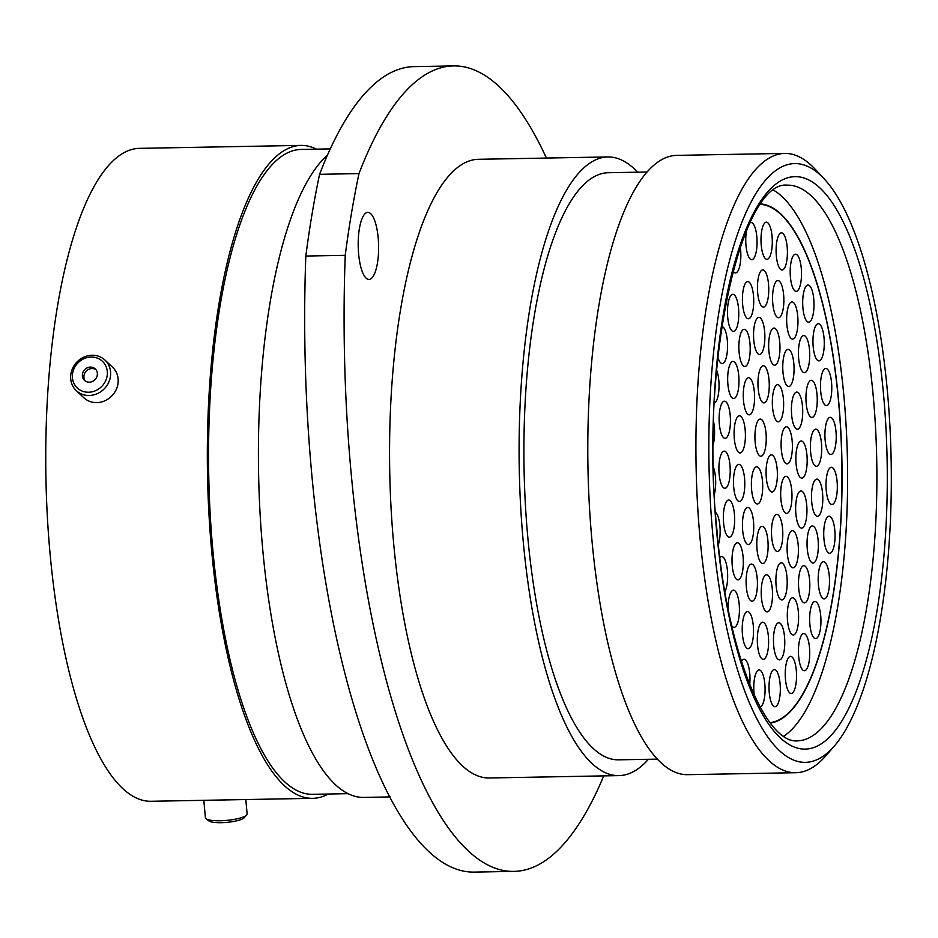 <?xml version="1.0" encoding="UTF-8"?>
<svg xmlns="http://www.w3.org/2000/svg" width="938" height="938" viewBox="0 0 938 938"><rect width="100%" height="100%" fill="white"/><g stroke="black" fill="none" stroke-linecap="round" stroke-linejoin="round"><path stroke-width="1.41" d="M358.621 253.881A33.534 10.212 89 0 0 369.021 279.442A33.534 10.212 89 0 0 378.19 237.947A33.534 10.212 89 0 0 367.802 212.375A33.534 10.212 89 0 0 358.621 253.881M887.442 391.767A299.374 91.127 89 0 0 824.033 178.701A299.374 91.127 89 0 0 734.63 242.93A299.374 91.127 89 0 0 712.739 533.98A299.374 91.127 89 0 0 834.374 745.98A299.374 91.127 89 0 0 887.442 391.767M834.374 745.98L825.733 755.911A309.692 94.257 -91 0 1 795.916 772.701A309.692 94.257 -91 0 1 699.9 536.606A309.692 94.257 -91 0 1 784.614 153.41A309.692 94.257 -91 0 1 815.028 169.086L824.033 178.701M795.916 772.701L687.8 774.671A309.692 94.257 -91 0 1 591.784 538.576A309.692 94.257 -91 0 1 676.497 155.38L784.614 153.41M657.515 759.123L618.705 759.827A293.594 89.368 -91 0 1 527.684 536.008A293.594 89.368 -91 0 1 608 172.733L646.81 172.017M648.404 759.288A309.388 94.163 -91 0 1 618.998 775.609A309.388 94.163 -91 0 1 523.076 539.76A309.388 94.163 -91 0 1 607.707 156.939A309.388 94.163 -91 0 1 637.688 172.182M618.998 775.609L489.448 777.977A309.388 94.163 -91 0 1 393.538 542.129A309.388 94.163 -91 0 1 478.169 159.308L607.707 156.939M390.114 796.925L363.862 797.406A326.518 99.381 -91 0 1 262.64 548.496A326.518 99.381 -91 0 1 327.409 155.192M348.233 793.665L312.682 794.31A322.496 98.162 -91 0 1 212.703 548.472A322.496 98.162 -91 0 1 300.922 149.435L330.246 148.896M328.23 794.029A326.518 99.381 -91 0 1 312.753 798.332A326.518 99.381 -91 0 1 211.531 549.422A326.518 99.381 -91 0 1 300.84 145.402A326.518 99.381 -91 0 1 316.469 149.142M312.753 798.332L151.17 801.275A326.518 99.381 -91 0 1 49.949 552.365A326.518 99.381 -91 0 1 139.258 148.356L300.84 145.402M319.577 174.316A526.312 160.199 -91 0 1 414.021 66.621L453.429 65.906A526.312 160.199 89 0 0 358.984 173.6L319.577 174.316A492.251 149.834 -91 0 0 305.823 256.039L345.231 255.324A492.251 149.834 -91 0 1 358.984 173.6M345.231 255.324A526.312 160.199 89 0 0 514.188 871.379L474.78 872.094A526.312 160.199 -91 0 1 305.823 256.039M546.42 158.065A526.312 160.199 89 0 0 453.429 65.906M514.188 871.379A526.312 160.199 89 0 0 603.755 775.89M91.537 391.932A18.326 16.732 -46.7 0 0 107.284 371.378A18.326 16.732 -46.7 0 0 88.195 357.343A18.326 16.732 -46.7 0 0 72.449 377.897A18.326 16.732 -46.7 0 0 91.537 391.932M88.735 355.608A20.953 19.123 133.3 0 1 105.021 360.133A20.953 19.123 133.3 0 1 109.418 380.582A20.953 19.123 133.3 0 1 92.545 395.133A20.953 19.123 133.3 0 1 76.271 390.618A20.953 19.123 133.3 0 1 71.874 370.158A20.953 19.123 133.3 0 1 88.735 355.608M89.145 367.215A7.867 7.176 -46.7 0 0 82.825 372.679A7.867 7.176 -46.7 0 0 84.467 380.359A7.867 7.176 -46.7 0 0 90.576 382.059A7.867 7.176 -46.7 0 0 96.907 376.595A7.867 7.176 -46.7 0 0 95.266 368.915A7.867 7.176 -46.7 0 0 89.145 367.215M95.981 369.713A7.867 7.176 -46.7 0 0 90.705 368.681A7.867 7.176 -46.7 0 0 84.584 373.605A7.867 7.176 -46.7 0 0 85.311 381.027M105.021 360.133L112.583 367.262A20.953 19.123 133.3 0 1 116.98 387.722A20.953 19.123 133.3 0 1 100.12 402.273A20.953 19.123 133.3 0 1 83.845 397.747L76.271 390.618M246.671 814.981L244.349 817.631A18.326 4.057 174.8 0 1 218.296 822.673A18.326 4.057 174.8 0 1 208.799 820.867L206.032 818.686A20.953 4.631 -5.2 0 0 216.901 820.75A20.953 4.631 -5.2 0 0 246.671 814.981A20.953 4.631 -5.2 0 0 247.128 813.891L245.815 799.551M203.816 800.325L205.399 817.69A20.953 4.631 -5.2 0 0 206.032 818.686M777.145 469.012A18.572 5.651 -91 0 1 772.068 491.993A18.572 5.651 -91 0 1 766.299 477.829A18.572 5.651 -91 0 1 771.388 454.848A18.572 5.651 -91 0 1 777.145 469.012M751.619 489.788A18.572 5.651 -91 0 1 756.696 466.807A18.572 5.651 -91 0 1 762.465 480.96A18.572 5.651 -91 0 1 757.376 503.952A18.572 5.651 -91 0 1 751.619 489.788M758.197 388.731A18.572 5.651 -91 0 1 763.274 365.75A18.572 5.651 -91 0 1 769.031 379.902A18.572 5.651 -91 0 1 763.954 402.894A18.572 5.651 -91 0 1 758.197 388.731M781.331 449.748A18.572 5.651 -91 0 1 786.407 426.767A18.572 5.651 -91 0 1 792.164 440.919A18.572 5.651 -91 0 1 787.088 463.911A18.572 5.651 -91 0 1 781.331 449.748M771.728 537.404A18.572 5.651 -91 0 1 776.805 514.423A18.572 5.651 -91 0 1 782.562 528.586A18.572 5.651 -91 0 1 777.485 551.567A18.572 5.651 -91 0 1 771.728 537.404M742.673 530.439A18.572 5.651 -91 0 1 747.75 507.446A18.572 5.651 -91 0 1 753.507 521.61A18.572 5.651 -91 0 1 748.43 544.591A18.572 5.651 -91 0 1 742.673 530.439M743.517 400.69A18.572 5.651 -91 0 1 748.594 377.697A18.572 5.651 -91 0 1 754.351 391.861A18.572 5.651 -91 0 1 749.274 414.842A18.572 5.651 -91 0 1 743.517 400.69M768.89 351.035A18.572 5.651 -91 0 1 773.979 328.054A18.572 5.651 -91 0 1 779.736 342.218A18.572 5.651 -91 0 1 774.659 365.199A18.572 5.651 -91 0 1 768.89 351.035M791.649 415.1A18.572 5.651 -91 0 1 796.725 392.107A18.572 5.651 -91 0 1 802.482 406.271A18.572 5.651 -91 0 1 797.406 429.252A18.572 5.651 -91 0 1 791.649 415.1M795.881 513.918A18.572 5.651 -91 0 1 800.958 490.937A18.572 5.651 -91 0 1 806.715 505.101A18.572 5.651 -91 0 1 801.638 528.082A18.572 5.651 -91 0 1 795.881 513.918M776.125 585.781A18.572 5.651 -91 0 1 781.213 562.788A18.572 5.651 -91 0 1 786.97 576.952A18.572 5.651 -91 0 1 781.882 599.933A18.572 5.651 -91 0 1 776.125 585.781M746.343 587.059A18.572 5.651 -91 0 1 751.42 564.066A18.572 5.651 -91 0 1 757.189 578.23A18.572 5.651 -91 0 1 752.1 601.211A18.572 5.651 -91 0 1 746.343 587.059M723.597 522.994A18.572 5.651 -91 0 1 728.674 500.013A18.572 5.651 -91 0 1 734.431 514.176A18.572 5.651 -91 0 1 729.354 537.157A18.572 5.651 -91 0 1 723.597 522.994M719.364 424.175A18.572 5.651 -91 0 1 724.441 401.183A18.572 5.651 -91 0 1 730.198 415.346A18.572 5.651 -91 0 1 725.121 438.327A18.572 5.651 -91 0 1 719.364 424.175M739.109 352.313A18.572 5.651 -91 0 1 744.186 329.332A18.572 5.651 -91 0 1 749.954 343.496A18.572 5.651 -91 0 1 744.866 366.477A18.572 5.651 -91 0 1 739.109 352.313M757.693 292.891A18.572 5.651 -91 0 1 762.77 269.91A18.572 5.651 -91 0 1 768.527 284.073A18.572 5.651 -91 0 1 763.45 307.054A18.572 5.651 -91 0 1 757.693 292.891M786.888 324.9A18.572 5.651 -91 0 1 791.965 301.919A18.572 5.651 -91 0 1 797.734 316.083A18.572 5.651 -91 0 1 792.645 339.064A18.572 5.651 -91 0 1 786.888 324.9M806.176 403.27A18.572 5.651 -91 0 1 811.264 380.277A18.572 5.651 -91 0 1 817.021 394.441A18.572 5.651 -91 0 1 811.933 417.422A18.572 5.651 -91 0 1 806.176 403.27M811.722 502.111A18.572 5.651 -91 0 1 816.799 479.13A18.572 5.651 -91 0 1 822.567 493.294A18.572 5.651 -91 0 1 817.479 516.275A18.572 5.651 -91 0 1 811.722 502.111M798.742 588.701A18.572 5.651 -91 0 1 803.819 565.72A18.572 5.651 -91 0 1 809.576 579.872A18.572 5.651 -91 0 1 804.499 602.864A18.572 5.651 -91 0 1 798.742 588.701M773.698 645.719A18.572 5.651 -91 0 1 778.775 622.738A18.572 5.651 -91 0 1 784.543 636.902A18.572 5.651 -91 0 1 779.455 659.883A18.572 5.651 -91 0 1 773.698 645.719M742.45 634.522A18.572 5.651 -91 0 1 747.527 611.541A18.572 5.651 -91 0 1 753.284 625.693A18.572 5.651 -91 0 1 748.207 648.686A18.572 5.651 -91 0 1 742.45 634.522M719.892 557.559A18.572 5.651 -91 0 1 721.662 556.574A18.572 5.651 -91 0 1 727.419 570.738A18.572 5.651 -91 0 1 724.91 591.585M713.455 467.37A18.572 5.651 -91 0 1 715.448 477.125A18.572 5.651 -91 0 1 714.404 494.08M716.597 370.041A18.572 5.651 -91 0 1 718.801 380.336A18.572 5.651 -91 0 1 714.31 403.199M727.712 317.302A18.572 5.651 -91 0 1 732.789 294.309A18.572 5.651 -91 0 1 738.546 308.473A18.572 5.651 -91 0 1 733.469 331.454A18.572 5.651 -91 0 1 727.712 317.302M761.234 245.17A18.572 5.651 -91 0 1 766.311 222.177A18.572 5.651 -91 0 1 772.068 236.341A18.572 5.651 -91 0 1 766.991 259.322A18.572 5.651 -91 0 1 761.234 245.17M790.429 277.179A18.572 5.651 -91 0 1 795.518 254.198A18.572 5.651 -91 0 1 801.275 268.35A18.572 5.651 -91 0 1 796.186 291.343A18.572 5.651 -91 0 1 790.429 277.179M813.187 346.697A18.572 5.651 -91 0 1 818.264 323.716A18.572 5.651 -91 0 1 824.033 337.879A18.572 5.651 -91 0 1 818.944 360.86A18.572 5.651 -91 0 1 813.187 346.697M825.159 440.321A18.572 5.651 -91 0 1 830.236 417.328A18.572 5.651 -91 0 1 835.993 431.492A18.572 5.651 -91 0 1 830.916 454.473A18.572 5.651 -91 0 1 825.159 440.321M823.963 539.174A18.572 5.651 -91 0 1 829.051 516.193A18.572 5.651 -91 0 1 834.808 530.357A18.572 5.651 -91 0 1 829.731 553.338A18.572 5.651 -91 0 1 823.963 539.174M809.881 624.474A18.572 5.651 -91 0 1 814.958 601.493A18.572 5.651 -91 0 1 820.715 615.656A18.572 5.651 -91 0 1 815.638 638.637A18.572 5.651 -91 0 1 809.881 624.474M785.469 679.346A18.572 5.651 -91 0 1 790.546 656.365A18.572 5.651 -91 0 1 796.303 670.529A18.572 5.651 -91 0 1 791.226 693.51A18.572 5.651 -91 0 1 785.469 679.346M754.281 695.351A18.572 5.651 -91 0 1 754.011 692.924A18.572 5.651 -91 0 1 759.088 669.943A18.572 5.651 -91 0 1 764.845 684.107A18.572 5.651 -91 0 1 760.12 707.041M740.258 246.952A18.572 5.651 -91 0 1 740.61 249.918A18.572 5.651 -91 0 1 735.533 272.899A18.572 5.651 -91 0 1 732.988 271.023M760.894 203.945A259.744 79.062 -91 0 1 838.724 401.851A259.744 79.062 -91 0 1 770.368 723.057M733.715 487.338A18.572 5.651 -91 0 1 738.804 464.357A18.572 5.651 -91 0 1 744.561 478.509A18.572 5.651 -91 0 1 739.472 501.502A18.572 5.651 -91 0 1 733.715 487.338M741.395 661.442A18.572 5.651 -91 0 1 743.986 659.262A18.572 5.651 -91 0 1 749.743 673.425A18.572 5.651 -91 0 1 749.697 684.681M769.254 692.549A18.572 5.651 -91 0 1 774.331 669.568A18.572 5.651 -91 0 1 780.088 683.72A18.572 5.651 -91 0 1 775.011 706.713A18.572 5.651 -91 0 1 769.254 692.549M798.672 656.565A18.572 5.651 -91 0 1 803.749 633.584A18.572 5.651 -91 0 1 809.506 647.748A18.572 5.651 -91 0 1 804.429 670.729A18.572 5.651 -91 0 1 798.672 656.565M818.417 584.714A18.572 5.651 -91 0 1 823.505 561.721A18.572 5.651 -91 0 1 829.262 575.885A18.572 5.651 -91 0 1 824.174 598.866A18.572 5.651 -91 0 1 818.417 584.714M826.249 490.281A18.572 5.651 -91 0 1 831.338 467.3A18.572 5.651 -91 0 1 837.095 481.464A18.572 5.651 -91 0 1 832.018 504.445A18.572 5.651 -91 0 1 826.249 490.281M820.715 391.439A18.572 5.651 -91 0 1 825.792 368.458A18.572 5.651 -91 0 1 831.549 382.61A18.572 5.651 -91 0 1 826.472 405.603A18.572 5.651 -91 0 1 820.715 391.439M802.928 308.016A18.572 5.651 -91 0 1 808.017 285.035A18.572 5.651 -91 0 1 813.774 299.199A18.572 5.651 -91 0 1 808.685 322.18A18.572 5.651 -91 0 1 802.928 308.016M776.336 255.84A18.572 5.651 -91 0 1 781.413 232.859A18.572 5.651 -91 0 1 787.17 247.022A18.572 5.651 -91 0 1 782.093 270.003A18.572 5.651 -91 0 1 776.336 255.84M749.966 222.939A18.572 5.651 -91 0 1 751.068 222.564A18.572 5.651 -91 0 1 756.825 236.716A18.572 5.651 -91 0 1 751.748 259.709A18.572 5.651 -91 0 1 745.991 245.545A18.572 5.651 -91 0 1 746.625 230.338M721.768 326.412A18.572 5.651 -91 0 1 727.337 340.564A18.572 5.651 -91 0 1 722.26 363.557A18.572 5.651 -91 0 1 717.851 357.144M713.595 421.877A18.572 5.651 -91 0 1 714.357 427.153A18.572 5.651 -91 0 1 713.243 444.354M715.518 512.359A18.572 5.651 -91 0 1 719.903 525.995A18.572 5.651 -91 0 1 718.379 544.556M728.111 608.879A18.572 5.651 -91 0 1 733.434 590.201A18.572 5.651 -91 0 1 739.191 604.365A18.572 5.651 -91 0 1 734.102 627.346A18.572 5.651 -91 0 1 731.734 625.716M757.552 645.203A18.572 5.651 -91 0 1 762.629 622.211A18.572 5.651 -91 0 1 768.386 636.374A18.572 5.651 -91 0 1 763.309 659.355A18.572 5.651 -91 0 1 757.552 645.203M787.533 620.792A18.572 5.651 -91 0 1 792.61 597.811A18.572 5.651 -91 0 1 798.367 611.975A18.572 5.651 -91 0 1 793.29 634.956A18.572 5.651 -91 0 1 787.533 620.792M807.278 548.941A18.572 5.651 -91 0 1 812.355 525.948A18.572 5.651 -91 0 1 818.112 540.112A18.572 5.651 -91 0 1 813.035 563.093A18.572 5.651 -91 0 1 807.278 548.941M810.631 452.151A18.572 5.651 -91 0 1 815.708 429.158A18.572 5.651 -91 0 1 821.465 443.322A18.572 5.651 -91 0 1 816.388 466.303A18.572 5.651 -91 0 1 810.631 452.151M798.66 358.527A18.572 5.651 -91 0 1 803.737 335.546A18.572 5.651 -91 0 1 809.494 349.71A18.572 5.651 -91 0 1 804.417 372.691A18.572 5.651 -91 0 1 798.66 358.527M772.795 303.572A18.572 5.651 -91 0 1 777.872 280.579A18.572 5.651 -91 0 1 783.629 294.743A18.572 5.651 -91 0 1 778.552 317.724A18.572 5.651 -91 0 1 772.795 303.572M742.65 304.592A18.572 5.651 -91 0 1 747.738 281.599A18.572 5.651 -91 0 1 753.495 295.763A18.572 5.651 -91 0 1 748.407 318.744A18.572 5.651 -91 0 1 742.65 304.592M727.9 384.404A18.572 5.651 -91 0 1 732.977 361.423A18.572 5.651 -91 0 1 738.745 375.587A18.572 5.651 -91 0 1 733.657 398.568A18.572 5.651 -91 0 1 727.9 384.404M719.141 474.112A18.572 5.651 -91 0 1 724.23 451.131A18.572 5.651 -91 0 1 729.987 465.295A18.572 5.651 -91 0 1 724.898 488.276A18.572 5.651 -91 0 1 719.141 474.112M732.25 565.72A18.572 5.651 -91 0 1 737.327 542.739A18.572 5.651 -91 0 1 743.084 556.891A18.572 5.651 -91 0 1 738.007 579.883A18.572 5.651 -91 0 1 732.25 565.72M761.445 597.729A18.572 5.651 -91 0 1 766.522 574.748A18.572 5.651 -91 0 1 772.279 588.912A18.572 5.651 -91 0 1 767.202 611.893A18.572 5.651 -91 0 1 761.445 597.729M787.334 553.678A18.572 5.651 -91 0 1 792.422 530.697A18.572 5.651 -91 0 1 798.179 544.861A18.572 5.651 -91 0 1 793.091 567.842A18.572 5.651 -91 0 1 787.334 553.678M796.092 463.97A18.572 5.651 -91 0 1 801.181 440.989A18.572 5.651 -91 0 1 806.938 455.153A18.572 5.651 -91 0 1 801.849 478.134A18.572 5.651 -91 0 1 796.092 463.97M782.995 372.374A18.572 5.651 -91 0 1 788.072 349.393A18.572 5.651 -91 0 1 793.829 363.545A18.572 5.651 -91 0 1 788.752 386.538A18.572 5.651 -91 0 1 782.995 372.374M753.789 340.365A18.572 5.651 -91 0 1 758.877 317.372A18.572 5.651 -91 0 1 764.634 331.536A18.572 5.651 -91 0 1 759.557 354.517A18.572 5.651 -91 0 1 753.789 340.365M734.325 438.785A18.572 5.651 -91 0 1 739.414 415.804A18.572 5.651 -91 0 1 745.171 429.956A18.572 5.651 -91 0 1 740.082 452.948A18.572 5.651 -91 0 1 734.325 438.785M757.036 549.363A18.572 5.651 -91 0 1 762.125 526.37A18.572 5.651 -91 0 1 767.882 540.534A18.572 5.651 -91 0 1 762.805 563.515A18.572 5.651 -91 0 1 757.036 549.363M780.908 499.309A18.572 5.651 -91 0 1 785.985 476.316A18.572 5.651 -91 0 1 791.754 490.48A18.572 5.651 -91 0 1 786.665 513.461A18.572 5.651 -91 0 1 780.908 499.309M772.572 407.655A18.572 5.651 -91 0 1 777.649 384.674A18.572 5.651 -91 0 1 783.406 398.838A18.572 5.651 -91 0 1 778.329 421.819A18.572 5.651 -91 0 1 772.572 407.655M755.16 442.056A18.572 5.651 -91 0 1 760.249 419.075A18.572 5.651 -91 0 1 766.006 433.239A18.572 5.651 -91 0 1 760.917 456.22A18.572 5.651 -91 0 1 755.16 442.056M760.624 204.332A259.334 78.933 -91 0 1 838.607 401.956A259.334 78.933 -91 0 1 770.075 722.682M773.721 190.262A277.906 84.584 -91 0 1 844.024 397.536A277.906 84.584 -91 0 1 783.687 736.26M873.313 397.009A277.906 84.584 89 0 0 787.158 185.149C741.325 180.26 699.056 364.788 716.96 530.24C726.786 650.925 765.209 743.529 797.3 740.879A277.906 84.584 89 0 0 873.313 397.009M716.597 530.838A286.172 87.105 -91 0 1 774.8 184.938A286.172 87.105 -91 0 1 883.584 394.898A286.172 87.105 -91 0 1 825.381 740.809A286.172 87.105 -91 0 1 716.597 530.838"/></g></svg>
